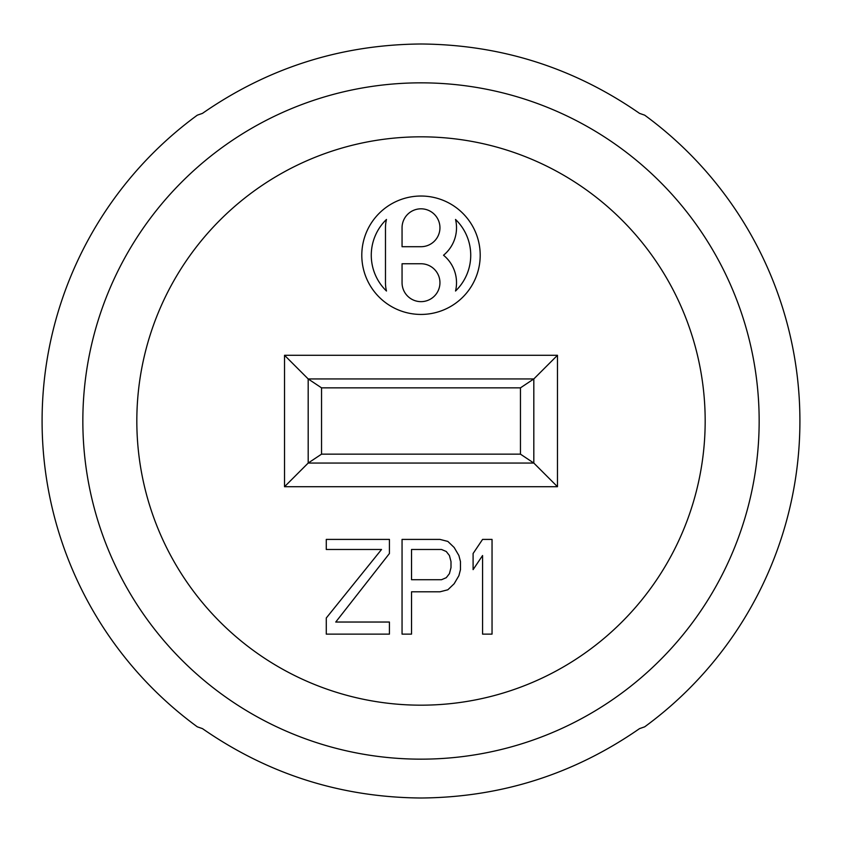 <?xml version="1.0" encoding="UTF-8"?>
<svg xmlns="http://www.w3.org/2000/svg" width="842" height="842" viewBox="0 0 842 842"><rect width="100%" height="100%" fill="white"/><g stroke="black" fill="none" stroke-linecap="round" stroke-linejoin="round"><path stroke-width="1.26" d="M421 196.028A59.203 59.203 0 0 1 480.203 255.231A59.203 59.203 0 0 1 421 314.434A59.203 59.203 0 0 1 361.797 255.231A59.203 59.203 0 0 1 421 196.028M421 759.158A338.158 338.158 0 0 0 759.158 421A338.158 338.158 0 0 0 421 82.842A338.158 338.158 0 0 0 82.842 421A338.158 338.158 0 0 0 421 759.158M421 798.006C500.979 797.374 573.823 774.251 639.52 728.635L644.698 726.825A378.9 378.9 0 0 0 644.698 115.175L639.52 113.365C573.823 67.749 500.979 44.626 421 43.994C341.021 44.626 268.177 67.749 202.48 113.365L197.302 115.175A378.9 378.9 0 0 0 197.302 726.825L202.48 728.635C268.177 774.251 341.021 797.374 421 798.006M421 263.757A18.945 18.945 0 0 1 439.945 282.702A18.945 18.945 0 0 1 421 301.647A18.945 18.945 0 0 1 402.055 282.702L402.055 263.757L421 263.757M284.522 486.718L308.183 463.058L533.807 463.047L557.478 486.718L557.478 355.282L533.817 378.942L533.817 463.058L520.461 454.154L520.461 387.846L533.807 378.953L308.193 378.953L284.522 355.282L284.522 486.718L557.478 486.718M321.539 454.154L308.193 463.047L308.183 378.942L321.539 387.846L321.539 454.154L520.461 454.154M482.571 634.131L492.044 634.131L492.044 539.406L482.571 539.406L473.099 553.51L473.099 569.634L482.571 555.531L482.571 634.131M460.469 569.634L460.469 561.572L458.89 555.531L454.154 547.468L447.839 541.417L439.945 539.406L402.055 539.406L402.055 634.131L411.527 634.131L411.527 591.81L439.945 591.81L447.839 589.789L454.154 583.748L458.89 575.686L460.469 569.634M389.425 553.51L335.748 622.038L389.425 622.038L389.425 634.131L326.275 634.131L326.275 618.007L381.531 549.479L326.275 549.479L326.275 539.406L389.425 539.406L389.425 553.51M520.461 387.846L321.539 387.846M455.533 291.016A35.522 35.522 0 0 0 443.523 255.231A35.522 35.522 0 0 0 455.533 219.446A49.731 49.731 0 0 1 455.533 291.016M402.055 246.706L402.055 227.761A18.945 18.945 0 0 1 421 208.816A18.945 18.945 0 0 1 439.945 227.761A18.945 18.945 0 0 1 421 246.706L402.055 246.706M385.478 227.761L385.478 282.702A35.522 35.522 0 0 0 386.467 291.016A49.731 49.731 0 0 1 386.467 219.446A35.522 35.522 0 0 0 385.478 227.761M446.26 577.696L441.524 579.717L411.527 579.717L411.527 549.479L441.524 549.479L446.26 551.499L449.418 555.531L450.996 561.572L450.996 567.624L449.418 573.665L446.26 577.696M421 136.825A284.175 284.175 0 0 1 705.175 421A284.175 284.175 0 0 1 421 705.175A284.175 284.175 0 0 1 136.825 421A284.175 284.175 0 0 1 421 136.825M557.478 355.282L284.522 355.282"/></g></svg>
